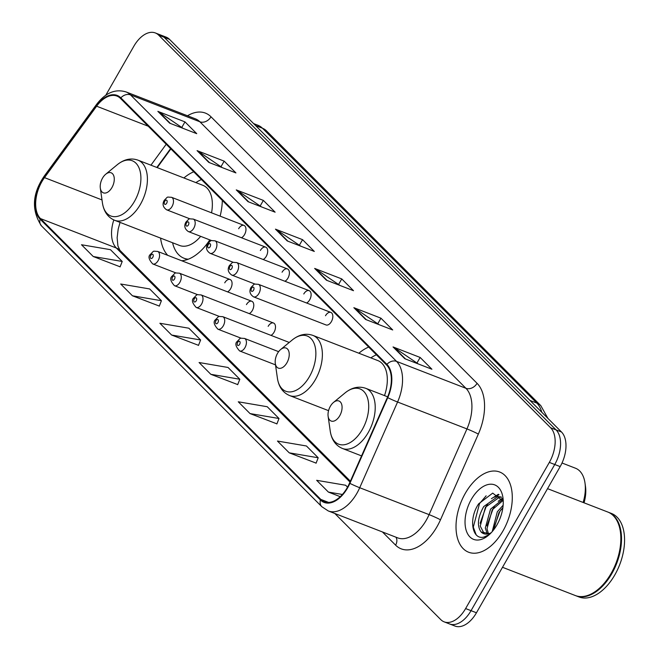 <?xml version="1.0" encoding="UTF-8"?>
<svg xmlns="http://www.w3.org/2000/svg" width="659" height="659" viewBox="0 0 659 659"><rect width="100%" height="100%" fill="white"/><g stroke="black" fill="none" stroke-linecap="round" stroke-linejoin="round"><path stroke-width="0.99" d="M220.122 216.144A47.481 27.777 -68.8 0 0 222.314 200.435M193.738 171.81A47.481 27.777 -68.8 0 0 183.91 177.963M368.702 347.071A47.481 27.777 -68.8 0 0 358.875 353.224M330.867 312.415L258.377 284.301A6.722 3.929 111.2 0 1 258.888 293.51A6.722 3.929 111.2 0 1 253.517 296.83L326.007 324.945A6.722 3.929 -68.8 0 0 331.378 321.625A6.722 3.929 -68.8 0 0 330.867 312.415A6.722 3.929 -68.8 0 0 325.497 315.735M306.592 303A6.722 3.929 -68.8 0 0 309.664 299.87A6.722 3.929 -68.8 0 0 309.153 290.66A6.722 3.929 -68.8 0 0 303.783 293.98M284.877 281.253A6.722 3.929 -68.8 0 0 287.95 278.123A6.722 3.929 -68.8 0 0 287.439 268.913A6.722 3.929 -68.8 0 0 282.068 272.233M263.163 259.498A6.722 3.929 -68.8 0 0 266.236 256.367A6.722 3.929 -68.8 0 0 265.725 247.158A6.722 3.929 -68.8 0 0 260.354 250.486M241.449 237.751A6.722 3.929 -68.8 0 0 244.522 234.62A6.722 3.929 -68.8 0 0 244.011 225.411A6.722 3.929 -68.8 0 0 238.64 228.731M227.544 291.863A6.722 3.929 -68.8 0 0 230.617 288.733A6.722 3.929 -68.8 0 0 230.106 279.523A6.722 3.929 -68.8 0 0 224.735 282.843M249.259 313.618A6.722 3.929 -68.8 0 0 252.331 310.488A6.722 3.929 -68.8 0 0 251.82 301.278A6.722 3.929 -68.8 0 0 246.45 304.598M270.973 335.365A6.722 3.929 -68.8 0 0 274.045 332.235A6.722 3.929 -68.8 0 0 273.534 323.025A6.722 3.929 -68.8 0 0 268.164 326.345M170.87 148.909L157.221 167.617M160.582 238.105A47.481 27.777 -68.8 0 0 167.748 255.346M181.686 260.75A47.481 27.777 -68.8 0 0 209.784 239.884M334.821 513.493L440.78 619.625A26.879 15.725 -68.8 0 0 444.141 621.849L454.974 626.05A26.879 15.725 -68.8 0 0 476.457 612.771L560.166 466.605A26.879 15.725 -68.8 0 0 561.484 431.991L169.536 39.375A26.879 15.725 -68.8 0 0 166.175 37.151L160.755 35.051A26.879 15.725 -68.8 0 1 164.116 37.275A26.879 15.725 -68.8 0 0 160.755 35.051L155.335 32.95A26.879 15.725 -68.8 0 0 133.851 46.229L105.786 95.234M444.141 621.849A26.879 15.725 -68.8 0 0 465.616 608.562L549.326 462.404L554.746 464.504A26.879 15.725 -68.8 0 0 556.064 429.89L164.116 37.275L556.064 429.89A26.879 15.725 -68.8 0 1 554.746 464.504L471.037 610.671L554.746 464.504L560.166 466.605M449.562 623.949A26.879 15.725 -68.8 0 0 471.037 610.671A26.879 15.725 -68.8 0 1 449.562 623.949M502.965 530.965A43.008 25.157 -68.8 0 0 499.695 472.025A43.008 25.157 -68.8 0 0 465.336 493.278A43.008 25.157 -68.8 0 0 468.598 552.217A43.008 25.157 -68.8 0 0 502.965 530.965A43.008 25.157 -68.8 0 0 499.695 472.025A43.008 25.157 -68.8 0 0 465.336 493.278A43.008 25.157 -68.8 0 0 468.598 552.217A43.008 25.157 -68.8 0 0 502.965 530.965M347.285 487.586A28.666 16.772 111.2 0 1 324.376 501.754A28.666 16.772 111.2 0 1 320.793 499.382L40.471 218.582A28.666 16.772 111.2 0 1 44.491 177.625L96.618 106.206A28.666 16.772 111.2 0 1 116.915 96.074A28.666 16.772 111.2 0 1 120.498 98.446L386.561 364.954A28.666 16.772 111.2 0 1 387.377 397.459L349.517 483.162A28.666 16.772 111.2 0 1 347.285 487.586M347.598 487.899A29.383 17.192 -68.8 0 0 349.888 483.368L387.747 397.665A29.383 17.192 -68.8 0 0 386.907 364.345L120.844 97.837A29.383 17.192 -68.8 0 0 96.371 105.786L44.244 177.205A29.383 17.192 -68.8 0 0 40.125 219.192L320.447 499.992A29.383 17.192 -68.8 0 0 347.598 487.899M93.249 256.524L122.22 261.458L110.465 249.679L81.494 244.744L93.249 256.524L120.127 266.813M132.443 295.784L161.414 300.718L149.659 288.939L120.688 284.004L132.443 295.784L159.321 306.073M171.637 335.044L200.616 339.978L188.853 328.207L159.882 323.264L171.637 335.044L198.516 345.332M289.227 452.832L318.198 457.766L306.443 445.986L277.464 441.052L289.227 452.832L316.098 463.112M250.033 413.572L279.004 418.506L267.241 406.727L238.27 401.792L250.033 413.572L276.904 423.852M210.831 374.304L239.81 379.246L228.047 367.467L199.076 362.524L210.831 374.304L237.71 384.592M549.326 462.404A26.879 15.725 -68.8 0 0 550.644 427.782L158.695 35.174A26.879 15.725 -68.8 0 0 155.335 32.95M197.066 150.631L224.167 161.142L235.93 172.922L208.829 162.411L197.066 150.631A7.167 5.626 135 0 1 197.955 151.092L209.529 162.682M157.872 111.371L184.973 121.882L196.736 133.662L169.635 123.151L157.872 111.371A7.167 5.626 135 0 1 158.761 111.824L170.335 123.422M314.656 268.419L341.757 278.922L353.512 290.701L326.411 280.19L314.656 268.419A7.167 5.626 135 0 1 315.546 268.872L327.119 280.47M353.85 307.679L380.951 318.19L392.706 329.961L365.605 319.458L353.85 307.679A7.167 5.626 135 0 1 354.74 308.132L366.313 319.73M393.044 346.939L420.145 357.45L431.9 369.229L404.807 358.718L393.044 346.939A7.167 5.626 135 0 1 393.934 347.392L405.507 358.99M236.268 189.891L263.361 200.402L275.124 212.182L248.023 201.67L236.268 189.891A7.167 5.626 135 0 1 237.149 190.352L248.723 201.942M275.462 229.151L302.563 239.662L314.318 251.441L287.217 240.93L275.462 229.151A7.167 5.626 135 0 1 276.352 229.612L287.925 241.202M347.532 487.149L345.637 485.246L316.658 480.312L328.421 492.092L340.242 496.68M302.563 239.662L299.524 244.967M300.726 246.169L276.352 229.612M263.361 200.402L260.33 205.707M261.532 206.91L237.149 190.352M420.145 357.45L417.106 362.747M418.308 363.957L393.934 347.392M380.951 318.19L377.912 323.487M379.114 324.698L354.74 308.132M341.757 278.922L338.718 284.227M339.92 285.429L315.546 268.872M184.973 121.882L181.942 127.179M183.144 128.39L158.761 111.824M224.167 161.142L221.136 166.447M222.338 167.65L197.955 151.092M239.81 379.246L237.66 384.716M279.004 418.506L276.862 423.976M318.198 457.766L316.056 463.236M328.421 492.092L342.392 494.472M200.616 339.978L198.466 345.448M161.414 300.718L159.272 306.188M122.22 261.458L120.078 266.928M502.504 567.292L575.332 595.538A44.796 26.203 -68.8 0 0 597.935 589.533A44.796 26.203 -68.8 0 0 611.132 573.396A44.796 26.203 -68.8 0 0 620.374 531.673A44.796 26.203 -68.8 0 0 607.73 512.002L547.53 488.657M598.067 589.418A44.351 25.94 -68.8 0 0 598.207 589.311A44.351 25.94 -68.8 0 0 611.272 573.338A44.351 25.94 -68.8 0 0 620.424 532.027A44.351 25.94 -68.8 0 0 620.399 531.846M575.678 595.662A44.796 26.203 -68.8 0 0 576.007 595.794A44.796 26.203 -68.8 0 0 611.807 573.659A44.796 26.203 -68.8 0 0 608.405 512.265A44.796 26.203 -68.8 0 0 608.068 512.142M576.007 595.794L579.063 596.98A44.796 26.203 -68.8 0 0 614.855 574.846A44.796 26.203 -68.8 0 0 611.453 513.452L608.405 512.265M492.199 531.632L497.306 511.788L503.138 505.222M493.657 529.844L499.003 512.447L502.883 507.619M487.38 534.029L485.296 528.065L490.535 509.16L502.603 499.415M488.5 533.806L486.993 528.716L492.224 509.819L503.006 500.445M490.164 533.79L481.07 531.961C476.836 525.767 477.734 517.29 483.755 506.532L497.85 496.507L501.301 497.051M484.357 533.881L480.213 526.088L485.452 507.191L499.547 497.158L501.466 497.29M481.07 531.961A20.256 11.846 -68.8 0 0 483.599 533.633A20.256 11.846 -68.8 0 0 491.268 532.67M496.927 524.926A29.21 17.085 -68.8 0 0 502.957 497.71A29.21 17.085 -68.8 0 0 490.329 484.208A29.21 17.085 -68.8 0 0 471.366 499.324A29.21 17.085 -68.8 0 0 467.157 532.892A29.21 17.085 -68.8 0 0 488.319 535.446A29.21 17.085 -68.8 0 0 496.927 524.926M503.245 501.211L492.701 493.121L478.673 503.797C468.038 519.366 472.412 540.85 484.34 536.92L489.373 534.482M476.136 534.737L473.302 527.118L479.521 503.583L486.136 495.815M480.114 523.23L486.293 506.211L487.701 504.135M494.547 497.158L499.02 494.678M486.886 525.857L493.064 508.839L494.472 506.763M501.326 499.786L502.438 499.036M493.665 528.485L499.843 511.466L501.252 509.391M491.425 498.682L498.393 494.266M498.196 501.31L502.109 498.377M330.34 406.298A10.75 6.285 -68.8 0 0 328.124 416.315A10.75 6.285 -68.8 0 0 332.77 421.282A10.75 6.285 -68.8 0 0 339.747 415.722A10.75 6.285 -68.8 0 0 341.296 403.366A10.75 6.285 -68.8 0 0 333.512 402.427A10.75 6.285 -68.8 0 0 330.34 406.298M583.133 502.463A33.601 19.655 -68.8 0 0 584.994 482.989A33.601 19.655 -68.8 0 0 575.513 468.236L562.012 462.997M584.047 502.817A29.12 17.035 -68.8 0 0 585.497 486.507L584.994 482.989M277.505 353.381A10.75 6.285 -68.8 0 0 275.289 363.389A10.75 6.285 -68.8 0 0 279.935 368.365A10.75 6.285 -68.8 0 0 286.912 362.796A10.75 6.285 -68.8 0 0 288.461 350.448A10.75 6.285 -68.8 0 0 280.676 349.501A10.75 6.285 -68.8 0 0 277.505 353.381M376.429 354.806A42.555 24.894 -68.8 0 0 370.869 357.878M384.502 395.598A32.25 18.864 -68.8 0 0 377.887 360.597L312.943 335.415C305.965 332.976 299.071 334.5 292.25 339.97A29.63 17.332 -68.8 0 1 313.717 342.556A29.63 17.332 -68.8 0 1 309.45 376.61A29.63 17.332 -68.8 0 1 290.215 391.932A29.63 17.332 -68.8 0 1 277.414 378.241L275.289 363.389M102.54 178.111A10.75 6.285 -68.8 0 0 100.325 188.128A10.75 6.285 -68.8 0 0 104.97 193.095A10.75 6.285 -68.8 0 0 111.948 187.535A10.75 6.285 -68.8 0 0 113.496 175.179A10.75 6.285 -68.8 0 0 105.712 174.24A10.75 6.285 -68.8 0 0 102.54 178.111M211.547 212.824A32.25 18.864 -68.8 0 0 202.914 185.336L137.97 160.145A32.25 18.864 -68.8 0 1 140.416 204.356A32.25 18.864 -68.8 0 1 114.65 220.295L179.594 245.477A32.25 18.864 -68.8 0 0 200.665 236.342M172.584 242.759A42.555 24.894 -68.8 0 0 183.993 258.237A42.555 24.894 -68.8 0 0 188.285 259.201M183.993 258.237L186.703 259.292A42.555 24.894 -68.8 0 0 187.378 259.531M201.465 179.545A42.555 24.894 -68.8 0 0 195.904 182.617M561.484 431.991L550.644 427.782M476.457 612.771L465.616 608.562M169.536 39.375L158.695 35.174M541.756 412.229A35.841 20.964 -68.8 0 0 536.854 403.102L529.976 400.433M266.434 130.82A17.917 14.07 135 0 0 262.471 128.25A35.841 20.964 -68.8 0 0 257.99 125.292L266.434 130.82L540.817 405.664A17.917 14.07 135 0 0 536.854 403.102L262.471 128.25L255.601 125.589M320.793 499.382L328.627 502.422M187.502 115.762A44.796 26.203 111.2 0 1 211.004 116.8L477.058 383.307A8.962 7.035 135 0 1 465.921 388.291L396.553 361.387A35.841 20.964 111.2 0 1 397.575 402.015L359.715 487.726A35.841 20.964 111.2 0 1 356.931 493.253A35.841 20.964 111.2 0 1 328.289 510.956L397.665 537.859A35.841 20.964 -68.8 0 0 426.307 520.157A35.841 20.964 -68.8 0 0 429.091 514.63L466.951 428.918A35.841 20.964 -68.8 0 0 465.921 388.291L199.866 121.783A35.841 20.964 -68.8 0 0 195.385 118.826L126.009 91.914A35.841 20.964 111.2 0 1 130.49 94.88L396.553 361.387A8.962 7.035 135 0 0 386.907 364.345M349.888 483.368A8.962 0.568 -156.2 0 0 359.715 487.726L429.091 514.63A8.962 0.568 23.8 0 1 440.484 519.803A44.796 26.203 111.2 0 1 395.598 545.141L382.442 531.961M120.844 97.837A8.962 7.035 -45 0 1 130.49 94.88L199.866 121.783A8.962 7.035 135 0 0 211.004 116.8M96.371 105.786A8.962 3.015 -143.9 0 1 96.502 104.484L44.384 175.904C32.192 193.581 31.237 210.246 41.509 225.913L321.831 506.713A8.962 7.035 -45 0 1 320.447 499.992M477.058 383.307A44.796 26.203 111.2 0 1 478.343 434.092A8.962 0.568 23.8 0 0 466.951 428.918L397.575 402.015A8.962 0.568 -156.2 0 1 387.747 397.665M44.244 177.205A8.962 3.015 -143.9 0 1 44.384 175.904M40.125 219.192A8.962 7.035 135 0 0 41.509 225.913M478.343 434.092L440.484 519.803M395.598 545.141A8.962 7.035 135 0 0 395.968 537.209M96.618 106.206L148.226 126.215M44.491 177.625L102.005 199.932M166.216 144.239L150.936 165.178M113.818 219.941A28.666 16.772 -68.8 0 0 116.346 248.015L350.003 482.067M40.471 218.582L116.346 248.015A16.129 12.661 135 0 1 119.913 250.321L350.39 481.185M330.25 431.167A29.63 17.332 -68.8 0 0 343.051 444.858A29.63 17.332 -68.8 0 0 362.285 429.536A29.63 17.332 -68.8 0 0 366.552 395.482A29.63 17.332 -68.8 0 0 345.085 392.896C351.906 387.426 358.801 385.902 365.778 388.332A32.25 18.864 -68.8 0 1 368.224 432.543A32.25 18.864 -68.8 0 1 342.449 448.474C335.662 445.575 331.592 439.8 330.25 431.167L328.124 416.315M328.561 410.656L289.614 395.557A32.25 18.864 -68.8 0 0 315.389 379.617A32.25 18.864 -68.8 0 0 312.943 335.415M100.325 188.128L102.442 202.98A29.63 17.332 -68.8 0 0 115.251 216.671A29.63 17.332 -68.8 0 0 134.485 201.349A29.63 17.332 -68.8 0 0 138.752 167.295A29.63 17.332 -68.8 0 0 117.286 164.709C124.106 159.239 131.001 157.715 137.97 160.145M278.633 351.667L244.464 338.413A6.722 3.929 111.2 0 1 244.975 347.623A6.722 3.929 111.2 0 1 239.612 350.942L275.503 364.864M239.629 344.352A2.241 1.31 -68.8 0 0 239.744 341.461A2.241 1.31 -68.8 0 0 237.668 342.383A2.241 1.31 -68.8 0 0 237.561 345.267A2.241 1.31 -68.8 0 0 239.629 344.352M289.243 342.449L222.75 316.666A6.722 3.929 111.2 0 1 223.261 325.875A6.722 3.929 111.2 0 1 217.898 329.195L241.202 338.232M217.915 322.597A2.241 1.31 -68.8 0 0 218.03 319.714A2.241 1.31 -68.8 0 0 215.954 320.636A2.241 1.31 -68.8 0 0 215.847 323.52A2.241 1.31 -68.8 0 0 217.915 322.597M273.534 323.025L201.036 294.911A6.722 3.929 111.2 0 1 201.547 304.12A6.722 3.929 111.2 0 1 196.184 307.44L219.488 316.485M196.201 300.85A2.241 1.31 -68.8 0 0 196.316 297.959A2.241 1.31 -68.8 0 0 194.24 298.881A2.241 1.31 -68.8 0 0 194.133 301.764A2.241 1.31 -68.8 0 0 196.201 300.85M251.82 301.278L179.322 273.164A6.722 3.929 111.2 0 1 179.833 282.373A6.722 3.929 111.2 0 1 174.47 285.693L197.774 294.73M174.487 279.095A2.241 1.31 -68.8 0 0 174.602 276.212A2.241 1.31 -68.8 0 0 172.526 277.134A2.241 1.31 -68.8 0 0 172.419 280.017A2.241 1.31 -68.8 0 0 174.487 279.095M230.106 279.523L157.608 251.408A6.722 3.929 111.2 0 1 158.119 260.618A6.722 3.929 111.2 0 1 152.756 263.946L176.06 272.983M152.773 257.348A2.241 1.31 -68.8 0 0 152.888 254.456A2.241 1.31 -68.8 0 0 150.812 255.379A2.241 1.31 -68.8 0 0 150.705 258.27A2.241 1.31 -68.8 0 0 152.773 257.348M251.581 288.271A2.241 1.31 -68.8 0 0 251.466 291.154A2.241 1.31 -68.8 0 0 253.534 290.232A2.241 1.31 -68.8 0 0 253.649 287.349A2.241 1.31 -68.8 0 0 251.581 288.271M237.174 271.755A6.722 3.929 111.2 0 1 231.803 275.083C228.088 272.521 227.281 269.358 229.365 265.61C233.706 261.31 231.26 262.43 236.663 262.546A6.722 3.929 111.2 0 1 237.174 271.755M229.867 266.516A2.241 1.31 -68.8 0 0 229.752 269.407A2.241 1.31 -68.8 0 0 231.82 268.485A2.241 1.31 -68.8 0 0 231.935 265.593A2.241 1.31 -68.8 0 0 229.867 266.516M215.46 250.008A6.722 3.929 111.2 0 1 210.089 253.328C206.374 250.766 205.559 247.611 207.651 243.855C211.992 239.563 209.546 240.675 214.949 240.799A6.722 3.929 111.2 0 1 215.46 250.008M208.153 244.769A2.241 1.31 -68.8 0 0 208.038 247.652A2.241 1.31 -68.8 0 0 210.106 246.73A2.241 1.31 -68.8 0 0 210.221 243.846A2.241 1.31 -68.8 0 0 208.153 244.769M193.746 228.261A6.722 3.929 111.2 0 1 188.375 231.581C184.66 229.019 183.845 225.856 185.937 222.108C190.278 217.816 187.831 218.928 193.235 219.052A6.722 3.929 111.2 0 1 193.746 228.261M186.439 223.014A2.241 1.31 -68.8 0 0 186.324 225.905A2.241 1.31 -68.8 0 0 188.392 224.983A2.241 1.31 -68.8 0 0 188.507 222.099A2.241 1.31 -68.8 0 0 186.439 223.014M172.032 206.506A6.722 3.929 111.2 0 1 166.661 209.826C162.946 207.264 162.13 204.109 164.223 200.352C168.564 196.061 166.117 197.173 171.521 197.296A6.722 3.929 111.2 0 1 172.032 206.506M164.725 201.267A2.241 1.31 -68.8 0 0 164.61 204.15A2.241 1.31 -68.8 0 0 166.678 203.227A2.241 1.31 -68.8 0 0 166.793 200.344A2.241 1.31 -68.8 0 0 164.725 201.267M257.99 125.292L253.6 123.587M540.817 405.664L547.942 418.424M126.009 91.914C115.226 88.644 105.391 92.837 96.502 104.484M321.831 506.713L328.289 510.956M170.582 148.621L156.834 167.46M120.045 222.38L118.192 229.118L117.129 237.759L117.92 245.98L119.913 250.321M361.569 455.896L342.449 448.474M387.657 396.825L365.778 388.332M333.512 402.427L345.085 392.896M289.614 395.557C282.826 392.649 278.757 386.874 277.414 378.241M280.676 349.501L292.25 339.97M114.65 220.295C107.862 217.388 103.793 211.613 102.442 202.98M105.712 174.24L117.286 164.709M244.464 338.413C239.06 338.289 241.515 337.177 237.174 341.469C234.835 343.413 235.65 346.576 239.612 350.942M222.75 316.666C217.346 316.542 219.801 315.43 215.46 319.722C213.121 321.666 213.936 324.821 217.898 329.195M201.036 294.911C195.632 294.787 198.087 293.675 193.746 297.967C191.407 299.911 192.222 303.074 196.184 307.44M179.322 273.164C173.918 273.04 176.373 271.928 172.032 276.22C169.692 278.164 170.508 281.319 174.47 285.693M157.608 251.408C152.204 251.293 154.659 250.181 150.318 254.473C147.978 256.409 148.794 259.572 152.756 263.946M253.517 296.83C249.802 294.268 248.995 291.113 251.079 287.357C255.42 283.065 252.974 284.177 258.377 284.301M255.107 284.12L231.803 275.083M309.153 290.66L236.663 262.546M233.393 262.364L210.089 253.328M287.439 268.913L214.949 240.799M211.679 240.617L188.375 231.581M265.725 247.158L193.235 219.052M189.965 218.862L166.661 209.826M244.011 225.411L171.521 197.296"/></g></svg>
